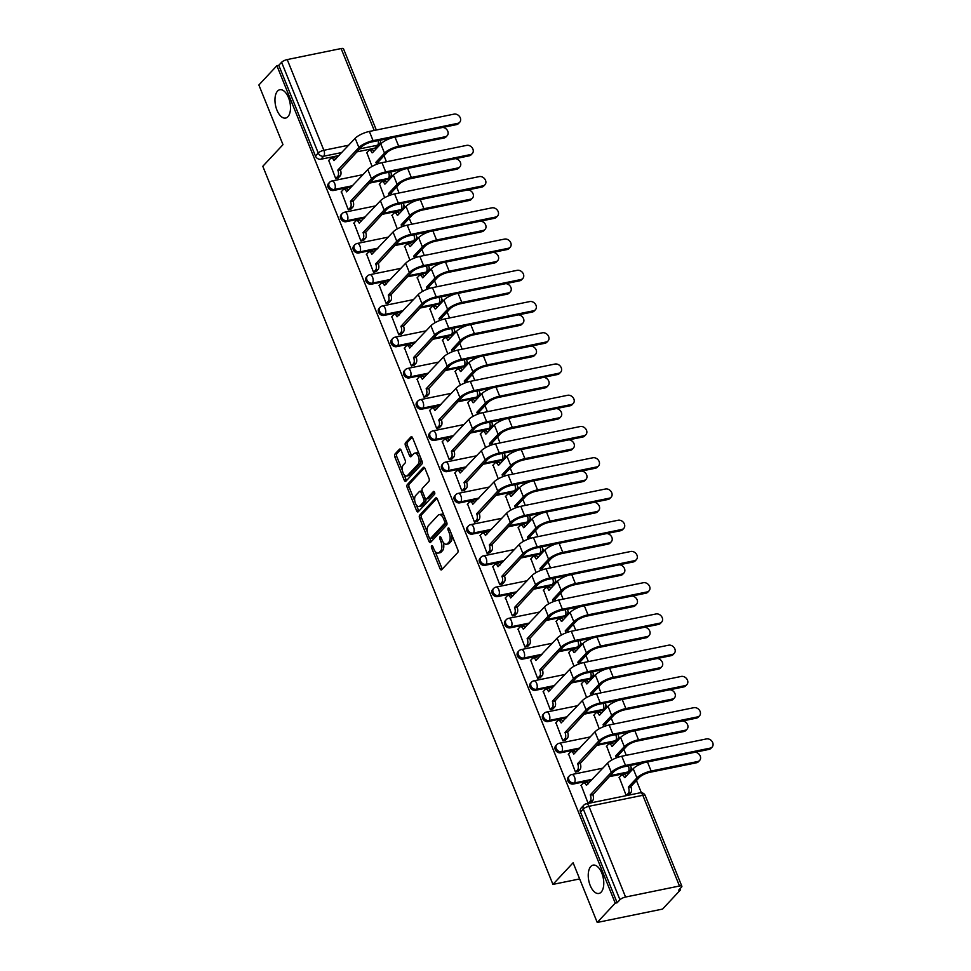 <?xml version="1.0" encoding="UTF-8"?>
<svg xmlns="http://www.w3.org/2000/svg" width="971" height="971" viewBox="0 0 971 971"><rect width="100%" height="100%" fill="white"/><g stroke="black" fill="none" stroke-linecap="round" stroke-linejoin="round"><path stroke-width="1.46" d="M431.646 545.775A1.554 0.789 -101.6 0 0 431.573 547.826L440.021 568.703A2.221 1.129 -101.6 0 0 441.356 569.928A2.221 1.129 -101.6 0 0 441.696 569.722L457.693 552.584A2.221 1.129 -101.6 0 0 457.79 549.671L449.355 528.782A1.554 0.789 -101.6 0 0 448.42 527.921A1.554 0.789 -101.6 0 0 448.177 528.066A1.554 0.789 -101.6 0 0 448.104 530.117L449.197 532.812A7.1 3.617 -101.6 0 1 448.893 542.158L447.558 543.578A7.1 3.617 -101.6 0 1 446.442 544.245A7.1 3.617 -101.6 0 1 442.181 540.337L441.089 537.631A1.554 0.789 -101.6 0 0 440.154 536.781A1.554 0.789 -101.6 0 0 439.912 536.927A1.554 0.789 -101.6 0 0 439.839 538.966L440.931 541.672A7.1 3.617 -101.6 0 1 440.628 551.006L439.305 552.438A7.1 3.617 -101.6 0 1 438.176 553.094A7.1 3.617 -101.6 0 1 433.916 549.198L432.823 546.491A1.554 0.789 -101.6 0 0 431.889 545.629A1.554 0.789 -101.6 0 0 431.646 545.775M287.901 116.726A14.456 7.355 -101.6 0 0 289.334 100.013A14.456 7.355 -101.6 0 0 279.83 89.745A14.456 7.355 -101.6 0 0 277.548 91.092A14.456 7.355 -101.6 0 0 276.128 107.805A14.456 7.355 -101.6 0 0 285.62 118.074A14.456 7.355 -101.6 0 0 287.901 116.726M601.183 892.106A14.456 7.355 -101.6 0 0 602.603 875.381A14.456 7.355 -101.6 0 0 593.099 865.125A14.456 7.355 -101.6 0 0 590.829 866.472A14.456 7.355 -101.6 0 0 589.397 883.185A14.456 7.355 -101.6 0 0 598.901 893.454A14.456 7.355 -101.6 0 0 601.183 892.106M369.441 183.131L387.405 179.453A4.515 3.653 43 0 0 389.092 178.53L390.087 177.462A4.515 3.653 -137 0 1 388.4 178.385L370.437 182.063M382.064 214.373L400.028 210.695A4.515 3.653 43 0 0 401.703 209.772L402.698 208.704A4.515 3.653 -137 0 1 401.023 209.627L383.06 213.304M394.687 245.602L412.639 241.937A4.515 3.653 43 0 0 414.326 241.014L415.321 239.946A4.515 3.653 -137 0 1 413.646 240.869L395.683 244.534M407.31 276.844L425.262 273.179A4.515 3.653 43 0 0 426.949 272.256L427.944 271.188A4.515 3.653 -137 0 1 426.257 272.111L408.305 275.776M419.933 308.086L437.885 304.409A4.515 3.653 43 0 0 439.572 303.486L440.567 302.418A4.515 3.653 -137 0 1 438.88 303.34L420.929 307.018M432.556 339.328L450.508 335.65A4.515 3.653 43 0 0 452.195 334.728L453.19 333.66A4.515 3.653 -137 0 1 451.503 334.582L433.552 338.26M445.179 370.57L463.131 366.892A4.515 3.653 43 0 0 464.818 365.97L465.813 364.902A4.515 3.653 -137 0 1 464.126 365.824L446.175 369.502M457.79 401.8L475.754 398.134A4.515 3.653 43 0 0 477.441 397.212L478.436 396.144A4.515 3.653 -137 0 1 476.749 397.066L458.785 400.732M470.413 433.042L488.377 429.376A4.515 3.653 43 0 0 490.064 428.454L491.059 427.386A4.515 3.653 -137 0 1 489.372 428.308L471.408 431.974M483.036 464.284L501 460.606A4.515 3.653 43 0 0 502.675 459.684L503.67 458.615A4.515 3.653 -137 0 1 501.995 459.538L484.031 463.216M495.659 495.526L513.623 491.848A4.515 3.653 43 0 0 515.298 490.925L516.293 489.857A4.515 3.653 -137 0 1 514.618 490.78L496.654 494.457M508.282 526.768L526.233 523.09A4.515 3.653 43 0 0 527.921 522.167L528.916 521.099A4.515 3.653 -137 0 1 527.229 522.022L509.277 525.699M520.905 557.997L538.856 554.332A4.515 3.653 43 0 0 540.544 553.409L541.539 552.341A4.515 3.653 -137 0 1 539.852 553.264L521.9 556.929M533.528 589.239L551.479 585.574A4.515 3.653 43 0 0 553.167 584.651L554.162 583.583A4.515 3.653 -137 0 1 552.475 584.506L534.523 588.171M546.151 620.481L564.102 616.803A4.515 3.653 43 0 0 565.79 615.881L566.785 614.813A4.515 3.653 -137 0 1 565.098 615.735L547.146 619.413M558.762 651.723L576.725 648.045A4.515 3.653 43 0 0 578.413 647.123L579.408 646.055A4.515 3.653 -137 0 1 577.721 646.977L559.769 650.655M571.385 682.953L589.348 679.287A4.515 3.653 43 0 0 591.036 678.365L592.031 677.297A4.515 3.653 -137 0 1 590.344 678.219L572.38 681.897M584.008 714.195L601.971 710.529A4.515 3.653 43 0 0 603.646 709.607L604.654 708.539A4.515 3.653 -137 0 1 602.967 709.461L585.003 713.127M596.631 745.437L614.594 741.759A4.515 3.653 43 0 0 616.269 740.837L617.265 739.781A4.515 3.653 -137 0 1 615.59 740.703L597.626 744.369M609.254 776.679L627.205 773.001A4.515 3.653 43 0 0 628.892 772.079L629.888 771.01A4.515 3.653 -137 0 1 628.201 771.933L610.249 775.611M401.132 450.253A2.221 1.129 -101.6 0 0 399.797 449.027A2.221 1.129 -101.6 0 0 399.445 449.233L394.966 454.04A2.221 1.129 -101.6 0 0 394.869 456.965L404.239 480.16A2.221 1.129 -101.6 0 0 405.575 481.373A2.221 1.129 -101.6 0 0 405.927 481.167L421.912 464.029A2.221 1.129 -101.6 0 0 422.009 461.116L412.639 437.921A2.221 1.129 -101.6 0 0 411.303 436.695A2.221 1.129 -101.6 0 0 410.951 436.901L405.538 442.715A2.221 1.129 -101.6 0 0 405.441 445.628L409.459 455.557A2.221 1.129 -101.6 0 0 410.782 456.783A2.221 1.129 -101.6 0 0 411.134 456.576L413.828 453.688A5.935 3.022 -101.6 0 1 414.763 453.141A5.935 3.022 -101.6 0 1 418.659 457.353A5.935 3.022 -101.6 0 1 418.076 464.211L407.541 475.487A5.935 3.022 -101.6 0 1 406.606 476.045A5.935 3.022 -101.6 0 1 402.71 471.833A5.935 3.022 -101.6 0 1 403.293 464.975L405.053 463.094A2.221 1.129 -101.6 0 0 405.15 460.181L401.132 450.253M625.567 897.034L679.482 886.001A4.515 1.323 158 0 1 681.86 886.256A4.515 1.323 158 0 1 681.484 887.166L678.68 890.176L680.574 889.788L662.562 909.087L597.226 922.45L573.121 862.77L552.936 884.399L262.801 166.296L282.986 144.667L258.869 84.999L276.893 65.688L615.238 903.151L617.143 902.763L619.947 899.753L583.304 809.037A4.515 3.653 -137 0 1 583.814 805.177L580.998 808.188A4.515 3.653 -137 0 0 580.5 812.047L583.304 809.037A4.515 1.323 158 0 1 588.924 806.318L625.567 897.034A4.515 1.323 158 0 0 619.947 899.753M597.226 922.45L615.238 903.151M419.666 515.176A2.221 1.129 -101.6 0 0 419.569 518.089L428.939 541.284A2.221 1.129 -101.6 0 0 430.274 542.51A2.221 1.129 -101.6 0 0 430.626 542.304L446.611 525.165A2.221 1.129 -101.6 0 0 446.709 522.24L437.338 499.045A2.221 1.129 -101.6 0 0 436.003 497.832A2.221 1.129 -101.6 0 0 435.651 498.038L419.666 515.176L421.572 514.788A2.221 1.129 -101.6 0 0 421.475 517.701L427.422 532.436M416.595 510.722L407.213 487.527A2.221 1.129 -101.6 0 1 407.31 484.614L423.307 467.476A2.221 1.129 -101.6 0 1 423.659 467.269A2.221 1.129 -101.6 0 1 424.995 468.483L429 478.412A2.221 1.129 -101.6 0 1 428.903 481.325L422.421 488.279A2.221 1.129 -101.6 0 0 422.324 491.192L424.982 497.783A2.221 1.129 -101.6 0 0 426.318 498.997A2.221 1.129 -101.6 0 0 426.67 498.791L433.418 491.557A1.554 0.789 -101.6 0 1 433.661 491.411A1.554 0.789 -101.6 0 1 434.68 492.515A1.554 0.789 -101.6 0 1 434.535 494.312L418.27 511.729A2.221 1.129 -101.6 0 1 417.918 511.935A2.221 1.129 -101.6 0 1 416.595 510.722L418.489 510.333L416.328 504.981M374.782 148.211L377.585 145.213A4.515 3.653 -137 0 0 379.273 144.291L376.469 147.289A4.515 3.653 -137 0 1 374.782 148.211L356.818 151.889M339.122 155.506L320.867 159.244L323.683 156.234A4.515 3.653 -137 0 1 318.245 153.005L281.602 62.29A4.515 1.323 -22 0 1 287.222 59.571L341.124 48.55A4.515 1.323 -22 0 1 343.503 48.793L376.323 130.017M680.574 889.788L680.113 888.635M641.37 792.724L636.454 780.563M632.121 769.857L631.041 767.175M626.259 755.317L623.831 749.321M619.498 738.615L618.418 735.933M613.636 724.087L611.208 718.091M606.887 707.374L605.795 704.691M601.013 692.845L598.585 686.849M594.264 676.132L593.172 673.461M588.39 661.603L585.962 655.607M581.641 644.902L580.561 642.219M575.767 630.361L573.339 624.365M569.018 613.66L567.938 610.977M563.144 599.119L560.728 593.123M556.395 582.418L555.315 579.736M550.521 567.889L548.105 561.893M543.772 551.176L542.692 548.494M537.898 536.647L535.482 530.652M531.149 519.934L530.069 517.264M525.275 505.406L522.859 499.41M518.526 488.704L517.446 486.022M512.664 474.164L510.236 468.168M505.915 457.462L504.823 454.78M500.041 442.922L497.613 436.926M493.292 426.22L492.2 423.538M487.418 411.692L484.99 405.696M480.669 394.979L479.589 392.296M474.795 380.45L472.367 374.454M468.046 363.737L466.966 361.066M462.172 349.208L459.756 343.212M455.423 332.507L454.343 329.824M449.549 317.966L447.133 311.97M442.8 301.265L441.72 298.583M436.926 286.724L434.51 280.728M430.177 270.023L429.097 267.341M424.303 255.494L421.887 249.498M417.554 238.781L416.474 236.099M411.692 224.252L409.264 218.257M404.931 207.539L403.851 204.869M399.069 193.011L396.641 187.015M392.32 176.309L391.228 173.627M386.446 161.769L384.018 155.773M379.697 145.067L379.345 144.206M276.893 65.688L278.786 65.3L281.602 62.29M619.28 777.443L626.21 795.54L628.977 794.739M581.18 785.236L588.11 803.333L590.878 802.532M568.569 753.994L575.487 772.091L578.255 771.29M606.669 746.201L611.851 760.002M555.946 722.752L562.864 740.849L565.644 740.048M594.046 714.959L599.228 728.76M543.323 691.522L550.241 709.619L553.021 708.818M581.423 683.73L586.605 697.518M530.7 660.28L537.631 678.377L540.398 677.576M568.8 652.488L573.982 666.276M518.077 629.038L525.008 647.135L527.775 646.334M556.177 621.246L561.359 635.046M505.454 597.796L512.385 615.893L515.152 615.092M543.554 590.004L548.736 603.804M492.831 566.566L499.762 584.651L502.529 583.85M530.931 558.774L536.126 572.562M480.208 535.324L487.139 553.421L489.906 552.62M518.308 527.532L523.503 541.32M467.597 504.083L474.516 522.18L477.283 521.378M505.685 496.29L510.88 510.078M454.974 472.841L461.893 490.938L464.672 490.137M493.074 465.048L498.257 478.849M442.351 441.599L449.27 459.696L452.049 458.895M480.451 433.806L485.634 447.607M429.728 410.369L436.659 428.454L439.426 427.665M467.828 402.577L473.011 416.365M417.105 379.127L424.036 397.224L426.803 396.423M455.205 371.335L460.388 385.123M404.482 347.885L411.413 365.982L414.18 365.181M442.582 340.093L447.765 353.881M391.859 316.643L398.79 334.74L401.557 333.939M429.959 308.851L435.154 322.651M379.236 285.401L386.167 303.498L388.934 302.697M417.336 277.609L422.531 291.409M366.625 254.171L373.544 272.256L376.311 271.467M404.713 246.379L409.908 260.167M354.002 222.929L360.921 241.026L363.7 240.225M392.102 215.137L397.285 228.925M341.379 191.688L348.298 209.785L351.077 208.983M379.479 183.895L384.662 197.683M328.756 160.446L335.687 178.543L338.454 177.742M351.745 186.748L333.49 190.486L334.485 189.418A4.515 3.653 -137 0 1 329.606 187.197A4.515 3.653 -137 0 1 329.57 182.33L328.574 183.398A4.515 3.653 43 0 0 328.611 188.265A4.515 3.653 43 0 0 333.49 190.486M364.368 217.99L346.113 221.716L347.108 220.66A4.515 3.653 -137 0 1 342.229 218.439A4.515 3.653 -137 0 1 342.193 213.571L341.197 214.627A4.515 3.653 43 0 0 341.234 219.507A4.515 3.653 43 0 0 346.113 221.716M376.991 249.231L358.736 252.958L359.731 251.89A4.515 3.653 -137 0 1 354.852 249.681A4.515 3.653 -137 0 1 354.816 244.801L353.82 245.869A4.515 3.653 43 0 0 353.857 250.736A4.515 3.653 43 0 0 358.736 252.958M389.614 280.461L371.359 284.2L372.354 283.131A4.515 3.653 -137 0 1 367.475 280.91A4.515 3.653 -137 0 1 367.426 276.043L366.431 277.111A4.515 3.653 43 0 0 366.48 281.978A4.515 3.653 43 0 0 371.359 284.2M402.225 311.703L383.982 315.441L384.977 314.373A4.515 3.653 -137 0 1 380.098 312.152A4.515 3.653 -137 0 1 380.049 307.285L379.054 308.353A4.515 3.653 43 0 0 379.103 313.22A4.515 3.653 43 0 0 383.982 315.441M414.848 342.945L396.605 346.683L397.6 345.615A4.515 3.653 -137 0 1 392.709 343.394A4.515 3.653 -137 0 1 392.672 338.527L391.677 339.595A4.515 3.653 43 0 0 391.714 344.462A4.515 3.653 43 0 0 396.605 346.683M427.471 374.187L409.216 377.913L410.223 376.845A4.515 3.653 -137 0 1 405.332 374.636A4.515 3.653 -137 0 1 405.295 369.769L404.3 370.825A4.515 3.653 43 0 0 404.337 375.704A4.515 3.653 43 0 0 409.216 377.913M440.094 405.429L421.839 409.155L422.834 408.087A4.515 3.653 -137 0 1 417.955 405.878A4.515 3.653 -137 0 1 417.918 400.999L416.923 402.067A4.515 3.653 43 0 0 416.96 406.934A4.515 3.653 43 0 0 421.839 409.155M452.717 436.659L434.462 440.397L435.457 439.329A4.515 3.653 -137 0 1 430.578 437.108A4.515 3.653 -137 0 1 430.541 432.241L429.546 433.309A4.515 3.653 43 0 0 429.583 438.176A4.515 3.653 43 0 0 434.462 440.397M465.34 467.901L447.085 471.639L448.08 470.571A4.515 3.653 -137 0 1 443.201 468.35A4.515 3.653 -137 0 1 443.164 463.483L442.169 464.551A4.515 3.653 43 0 0 442.206 469.418A4.515 3.653 43 0 0 447.085 471.639M477.963 499.143L459.708 502.881L460.703 501.813A4.515 3.653 -137 0 1 455.824 499.592A4.515 3.653 -137 0 1 455.787 494.725L454.792 495.793A4.515 3.653 43 0 0 454.829 500.66A4.515 3.653 43 0 0 459.708 502.881M490.586 530.384L472.331 534.111L473.326 533.043A4.515 3.653 -137 0 1 468.447 530.834A4.515 3.653 -137 0 1 468.398 525.966L467.403 527.022A4.515 3.653 43 0 0 467.452 531.902A4.515 3.653 43 0 0 472.331 534.111M503.196 561.626L484.954 565.353L485.949 564.285A4.515 3.653 -137 0 1 481.07 562.063A4.515 3.653 -137 0 1 481.021 557.196L480.026 558.264A4.515 3.653 43 0 0 480.075 563.131A4.515 3.653 43 0 0 484.954 565.353M515.819 592.856L497.577 596.595L498.572 595.526A4.515 3.653 -137 0 1 493.693 593.305A4.515 3.653 -137 0 1 493.644 588.438L492.649 589.506A4.515 3.653 43 0 0 492.685 594.373A4.515 3.653 43 0 0 497.577 596.595M528.442 624.098L510.2 627.836L511.195 626.768A4.515 3.653 -137 0 1 506.304 624.547A4.515 3.653 -137 0 1 506.267 619.68L505.272 620.748A4.515 3.653 43 0 0 505.308 625.615A4.515 3.653 43 0 0 510.2 627.836M541.065 655.34L522.811 659.078L523.806 658.01A4.515 3.653 -137 0 1 518.927 655.789A4.515 3.653 -137 0 1 518.89 650.922L517.895 651.99A4.515 3.653 43 0 0 517.931 656.857A4.515 3.653 43 0 0 522.811 659.078M553.688 686.582L535.434 690.308L536.429 689.24A4.515 3.653 -137 0 1 531.55 687.031A4.515 3.653 -137 0 1 531.513 682.152L530.518 683.22A4.515 3.653 43 0 0 530.554 688.099A4.515 3.653 43 0 0 535.434 690.308M566.311 717.824L548.057 721.55L549.052 720.482A4.515 3.653 -137 0 1 544.173 718.261A4.515 3.653 -137 0 1 544.136 713.394L543.141 714.462A4.515 3.653 43 0 0 543.177 719.329A4.515 3.653 43 0 0 548.057 721.55M578.934 749.054L560.68 752.792L561.675 751.724A4.515 3.653 -137 0 1 556.796 749.503A4.515 3.653 -137 0 1 556.759 744.636L555.764 745.704A4.515 3.653 43 0 0 555.8 750.571A4.515 3.653 43 0 0 560.68 752.792M591.557 780.296L573.303 784.034L574.298 782.966A4.515 3.653 -137 0 1 569.419 780.745A4.515 3.653 -137 0 1 569.37 775.878L568.375 776.946A4.515 3.653 43 0 0 568.423 781.813A4.515 3.653 43 0 0 573.303 784.034M552.936 884.399L579.651 878.937M366.856 152.653L372.039 166.454M278.786 65.3L315.441 156.015A4.515 3.653 43 0 0 320.867 159.244M617.143 902.763L580.5 812.047M438.176 553.094L440.081 552.705A7.1 3.617 -101.6 0 0 441.21 552.05L439.305 552.438M443.189 542.267A7.1 3.617 -101.6 0 1 442.533 550.618L441.21 552.05M446.442 544.245L448.347 543.857A7.1 3.617 -101.6 0 0 449.464 543.19L447.558 543.578M451.831 534.924A7.1 3.617 -101.6 0 1 450.799 541.757L449.464 543.19M435.032 551.273L441.926 568.314A2.221 1.129 -101.6 0 0 442.327 569.042M436.926 498.317L421.572 514.788M429.91 538.577L430.845 540.896A2.221 1.129 -101.6 0 0 431.258 541.624M429.303 537.788A1.554 0.789 -101.6 0 0 430.238 538.65A1.554 0.789 -101.6 0 0 430.493 538.504L444.524 523.454A1.554 0.789 -101.6 0 0 444.597 521.415L443.444 518.563A7.1 3.617 -101.6 0 0 439.171 514.666A7.1 3.617 -101.6 0 0 438.055 515.322L428.454 525.602A7.1 3.617 -101.6 0 0 428.162 534.936L429.303 537.788M431.864 538.213A1.554 0.789 -101.6 0 0 432.144 538.262A1.554 0.789 -101.6 0 0 432.386 538.116L430.493 538.504M446.709 522.24A1.554 0.789 -101.6 0 1 446.429 523.066L432.386 538.116M444.22 516.099A7.1 3.617 -101.6 0 0 441.077 514.266L439.171 514.666M414.848 501.291L409.119 487.139L407.213 487.527M424.582 467.755L409.216 484.213A2.221 1.129 -101.6 0 0 409.119 487.139M427.823 498.56A2.221 1.129 -101.6 0 0 428.223 498.609A2.221 1.129 -101.6 0 0 428.575 498.402L434.498 492.054M415.685 495.489A5.935 3.022 -101.6 0 0 415.103 502.347A5.935 3.022 -101.6 0 0 418.999 506.559A5.935 3.022 -101.6 0 0 419.933 506.012L423.647 502.031A2.221 1.129 -101.6 0 0 423.744 499.118L421.086 492.528A2.221 1.129 -101.6 0 0 419.751 491.314A2.221 1.129 -101.6 0 0 419.399 491.52L415.685 495.489M418.999 506.559L420.904 506.17A5.935 3.022 -101.6 0 0 421.839 505.612L419.933 506.012M425.674 498.803A2.221 1.129 -101.6 0 1 425.553 501.643L421.839 505.612M422.3 491.12A2.221 1.129 -101.6 0 0 421.657 490.925L419.751 491.314M418.489 510.333A2.221 1.129 -101.6 0 0 418.902 511.062M406.606 476.045L408.512 475.656A5.935 3.022 -101.6 0 0 409.446 475.098L407.541 475.487M420.88 458.312A5.935 3.022 -101.6 0 1 419.982 463.822L409.446 475.098M419.193 454.137A5.935 3.022 -101.6 0 0 416.668 452.753L414.763 453.141M412.226 437.193L407.444 442.327A2.221 1.129 -101.6 0 0 407.347 445.24L411.364 455.168A2.221 1.129 -101.6 0 0 411.765 455.897M404.082 474.661L406.145 479.771A2.221 1.129 -101.6 0 0 406.558 480.499M400.72 449.524L396.872 453.651A2.221 1.129 -101.6 0 0 396.775 456.576L402.395 470.486M699.63 760.451L698.452 761.713A5.195 4.2 -137 0 1 696.523 762.769L649.951 772.297A8.472 2.476 158 0 0 639.404 777.395L630.81 786.607L628.334 787.117L636.927 777.905A11.409 3.338 -22 0 1 651.128 771.035L697.7 761.507A5.195 4.2 43 0 0 699.63 760.451A5.195 4.2 43 0 0 699.933 755.402A5.195 4.2 43 0 0 695.151 752.222M630.81 786.607L630.932 786.911A4.515 2.294 78.4 0 1 630.737 792.858L628.261 793.368A4.515 2.294 -101.6 0 0 628.455 787.42L628.334 787.117M626.234 795.54L628.261 793.368M624.984 777.504L633.213 768.692A11.409 3.338 -22 0 1 644.489 762.587M624.487 777.601A4.515 2.294 -101.6 0 0 621.768 775.125A4.515 2.294 -101.6 0 0 621.064 775.538L619.013 777.735M621.768 775.125L624.244 774.615A4.515 2.294 78.4 0 1 626.404 775.987M628.71 795.031L630.737 792.858M710.189 748.131A5.195 4.2 43 0 0 712.131 747.063A5.195 4.2 43 0 0 712.083 741.468A5.195 4.2 43 0 0 706.463 738.919L621.792 756.239L625.518 765.439L710.189 748.131L709.012 749.394L624.341 766.702A8.472 2.476 158 0 0 613.806 771.799L592.832 794.703A4.515 2.294 78.4 0 1 592.638 800.65L590.611 802.823M712.131 747.063L710.954 748.325A5.195 4.2 -137 0 1 709.012 749.394M592.711 794.399L590.234 794.909L611.329 772.309A11.409 3.338 -22 0 1 625.518 765.439M588.135 803.333L590.162 801.16A4.515 2.294 -101.6 0 0 590.356 795.213L590.234 794.909M621.792 756.239A11.409 3.338 -22 0 0 607.603 763.097L586.387 785.393A4.515 2.294 -101.6 0 0 583.68 782.917L586.156 782.408A4.515 2.294 78.4 0 1 588.305 783.779M583.68 782.917A4.515 2.294 -101.6 0 0 582.964 783.33L580.913 785.527M687.019 729.209L685.842 730.471A5.195 4.2 -137 0 1 683.9 731.539L637.328 741.055A8.472 2.476 158 0 0 626.781 746.153L618.187 755.377L615.711 755.875L624.304 746.663A11.409 3.338 -22 0 1 638.505 739.793L685.077 730.277A5.195 4.2 43 0 0 687.019 729.209A5.195 4.2 43 0 0 687.31 724.172A5.195 4.2 43 0 0 682.528 720.98M618.187 755.377L618.309 755.669A4.515 2.294 78.4 0 1 618.721 757.04M616.318 757.89A4.515 2.294 -101.6 0 0 615.832 756.178L615.711 755.875M612.361 746.262L620.59 737.45A11.409 3.338 -22 0 1 631.866 731.345M611.864 746.371A4.515 2.294 -101.6 0 0 609.157 743.883A4.515 2.294 -101.6 0 0 608.441 744.296L606.39 746.493M609.157 743.883L611.633 743.373A4.515 2.294 78.4 0 1 613.781 744.757M674.396 697.967L673.219 699.229A5.195 4.2 -137 0 1 671.277 700.297L624.705 709.825A8.472 2.476 158 0 0 614.17 714.923L605.564 724.135L603.088 724.645L611.694 715.421A11.409 3.338 -22 0 1 625.882 708.563L672.454 699.035A5.195 4.2 43 0 0 674.396 697.967A5.195 4.2 43 0 0 674.687 692.93A5.195 4.2 43 0 0 669.905 689.75M605.564 724.135L605.686 724.439A4.515 2.294 78.4 0 1 606.11 725.798M603.695 726.66A4.515 2.294 -101.6 0 0 603.209 724.936L603.088 724.645M599.738 715.02L607.967 706.208A11.409 3.338 -22 0 1 619.243 700.103M599.241 715.129A4.515 2.294 -101.6 0 0 596.534 712.641A4.515 2.294 -101.6 0 0 595.818 713.066L593.767 715.251M596.534 712.641L599.01 712.131A4.515 2.294 78.4 0 1 601.158 713.515M697.566 716.889A5.195 4.2 43 0 0 699.508 715.821A5.195 4.2 43 0 0 699.46 710.226A5.195 4.2 43 0 0 693.852 707.677L609.169 724.997L612.895 734.21L697.566 716.889L696.389 718.152L611.718 735.472A8.472 2.476 158 0 0 601.183 740.57L580.209 763.461A4.515 2.294 78.4 0 1 580.015 769.408L577.988 771.581M699.508 715.821L698.331 717.083A5.195 4.2 -137 0 1 696.389 718.152M580.088 763.17L577.611 763.667L598.706 741.067A11.409 3.338 -22 0 1 612.895 734.21M575.512 772.091L577.539 769.918A4.515 2.294 -101.6 0 0 577.733 763.971L577.611 763.667M609.169 724.997A11.409 3.338 -22 0 0 594.98 731.855L573.764 754.164A4.515 2.294 -101.6 0 0 571.057 751.675L573.533 751.166A4.515 2.294 78.4 0 1 575.682 752.549M571.057 751.675A4.515 2.294 -101.6 0 0 570.341 752.088L568.29 754.285M684.943 685.647A5.195 4.2 43 0 0 686.885 684.591A5.195 4.2 43 0 0 686.837 678.984A5.195 4.2 43 0 0 681.229 676.435L596.546 693.755L600.272 702.968L684.943 685.647L683.766 686.91L599.095 704.23A8.472 2.476 158 0 0 588.56 709.328L567.586 732.231A4.515 2.294 78.4 0 1 567.392 738.166L565.365 740.339M686.885 684.591L685.708 685.854A5.195 4.2 -137 0 1 683.766 686.91M567.465 731.928L564.988 732.437L586.083 709.837A11.409 3.338 -22 0 1 600.272 702.968M562.889 740.849L564.916 738.676A4.515 2.294 -101.6 0 0 565.11 732.729L564.988 732.437M596.546 693.755A11.409 3.338 -22 0 0 582.357 700.625L561.153 722.922A4.515 2.294 -101.6 0 0 558.434 720.433L560.91 719.924A4.515 2.294 78.4 0 1 563.059 721.307M558.434 720.433A4.515 2.294 -101.6 0 0 557.718 720.858L555.679 723.043M661.773 666.737L660.596 667.999A5.195 4.2 -137 0 1 658.654 669.055L612.082 678.583A8.472 2.476 158 0 0 601.547 683.681L592.941 692.893L590.465 693.403L599.071 684.191A11.409 3.338 -22 0 1 613.259 677.321L659.831 667.793A5.195 4.2 43 0 0 661.773 666.737A5.195 4.2 43 0 0 662.064 661.688A5.195 4.2 43 0 0 657.282 658.508M592.941 692.893L593.063 693.197A4.515 2.294 78.4 0 1 593.487 694.556M591.072 695.418A4.515 2.294 -101.6 0 0 590.586 693.695L590.465 693.403M587.115 683.79L595.344 674.979A11.409 3.338 -22 0 1 606.62 668.861M586.63 683.887A4.515 2.294 -101.6 0 0 583.911 681.399A4.515 2.294 -101.6 0 0 583.195 681.824L581.156 684.009M583.911 681.399L586.387 680.889A4.515 2.294 78.4 0 1 588.535 682.273M649.15 635.495L647.973 636.758A5.195 4.2 -137 0 1 646.031 637.813L599.459 647.341A8.472 2.476 158 0 0 588.924 652.439L580.318 661.652L577.842 662.161L586.448 652.949A11.409 3.338 -22 0 1 600.636 646.079L647.208 636.551A5.195 4.2 43 0 0 649.15 635.495A5.195 4.2 43 0 0 649.441 630.446A5.195 4.2 43 0 0 644.659 627.266M580.318 661.652L580.44 661.955A4.515 2.294 78.4 0 1 580.864 663.327M578.449 664.176A4.515 2.294 -101.6 0 0 577.963 662.465L577.842 662.161M574.504 652.548L582.721 643.737A11.409 3.338 -22 0 1 593.997 637.631M574.007 652.646A4.515 2.294 -101.6 0 0 571.288 650.157A4.515 2.294 -101.6 0 0 570.572 650.582L568.533 652.779M571.288 650.157L573.764 649.66A4.515 2.294 78.4 0 1 575.912 651.031M636.527 604.253L635.35 605.516A5.195 4.2 -137 0 1 633.408 606.572L586.836 616.1A8.472 2.476 158 0 0 576.301 621.197L567.695 630.41L565.219 630.919L573.825 621.707A11.409 3.338 -22 0 1 588.013 614.837L634.585 605.309A5.195 4.2 43 0 0 636.527 604.253A5.195 4.2 43 0 0 636.83 599.204A5.195 4.2 43 0 0 632.036 596.024M567.695 630.41L567.817 630.713A4.515 2.294 78.4 0 1 568.241 632.085M565.838 632.934A4.515 2.294 -101.6 0 0 565.34 631.223L565.219 630.919M561.881 621.306L570.098 612.495A11.409 3.338 -22 0 1 581.374 606.39M561.384 621.404A4.515 2.294 -101.6 0 0 558.665 618.928A4.515 2.294 -101.6 0 0 557.949 619.34L555.91 621.537M558.665 618.928L561.141 618.418A4.515 2.294 78.4 0 1 563.289 619.789M672.32 654.405A5.195 4.2 43 0 0 674.262 653.349A5.195 4.2 43 0 0 674.214 647.742A5.195 4.2 43 0 0 668.606 645.193L583.935 662.513L587.649 671.726L672.32 654.405L671.143 655.668L586.472 672.988A8.472 2.476 158 0 0 575.937 678.086L554.963 700.989A4.515 2.294 78.4 0 1 554.769 706.937L552.754 709.097M674.262 653.349L673.085 654.612A5.195 4.2 -137 0 1 671.143 655.668M554.842 700.686L552.365 701.196L573.46 678.595A11.409 3.338 -22 0 1 587.649 671.726M550.278 709.607L552.293 707.434A4.515 2.294 -101.6 0 0 552.487 701.487L552.365 701.196M583.935 662.513A11.409 3.338 -22 0 0 569.734 669.383L548.53 691.68A4.515 2.294 -101.6 0 0 545.811 689.192L548.287 688.682A4.515 2.294 78.4 0 1 550.436 690.065M545.811 689.192A4.515 2.294 -101.6 0 0 545.095 689.616L543.056 691.801M659.71 623.164A5.195 4.2 43 0 0 661.639 622.108A5.195 4.2 43 0 0 661.591 616.512A5.195 4.2 43 0 0 655.983 613.963L571.312 631.271L575.026 640.484L659.71 623.164L658.532 624.426L573.849 641.746A8.472 2.476 158 0 0 563.314 646.844L542.34 669.747A4.515 2.294 78.4 0 1 542.158 675.695L540.131 677.867M661.639 622.108L660.462 623.37A5.195 4.2 -137 0 1 658.532 624.426M542.219 669.444L539.742 669.954L560.837 647.354A11.409 3.338 -22 0 1 575.026 640.484M537.655 678.365L539.682 676.192A4.515 2.294 -101.6 0 0 539.864 670.257L539.742 669.954M571.312 631.271A11.409 3.338 -22 0 0 557.123 638.141L535.907 660.438A4.515 2.294 -101.6 0 0 533.188 657.95L535.664 657.452A4.515 2.294 78.4 0 1 537.813 658.823M533.188 657.95A4.515 2.294 -101.6 0 0 532.472 658.374L530.433 660.571M647.087 591.934A5.195 4.2 43 0 0 649.016 590.866A5.195 4.2 43 0 0 648.968 585.27A5.195 4.2 43 0 0 643.36 582.721L558.689 600.042L562.403 609.242L647.087 591.934L645.909 593.196L561.226 610.504A8.472 2.476 158 0 0 550.691 615.602L529.729 638.505A4.515 2.294 78.4 0 1 529.535 644.453L527.508 646.625M649.016 590.866L647.839 592.128A5.195 4.2 -137 0 1 645.909 593.196M529.608 638.202L527.132 638.712L548.214 616.112A11.409 3.338 -22 0 1 562.403 609.242M525.032 647.135L527.059 644.962A4.515 2.294 -101.6 0 0 527.253 639.015L527.132 638.712M558.689 600.042A11.409 3.338 -22 0 0 544.5 606.899L523.284 629.196A4.515 2.294 -101.6 0 0 520.565 626.72L523.041 626.21A4.515 2.294 78.4 0 1 525.19 627.582M520.565 626.72A4.515 2.294 -101.6 0 0 519.849 627.132L517.81 629.329M623.904 573.011L622.727 574.274A5.195 4.2 -137 0 1 620.797 575.342L574.213 584.858A8.472 2.476 158 0 0 563.678 589.955L555.084 599.18L552.608 599.677L561.202 590.465A11.409 3.338 -22 0 1 575.39 583.607L621.974 574.079A5.195 4.2 43 0 0 623.904 573.011A5.195 4.2 43 0 0 624.207 567.974A5.195 4.2 43 0 0 619.413 564.782M555.084 599.18L555.206 599.471A4.515 2.294 78.4 0 1 555.618 600.843M553.215 601.692A4.515 2.294 -101.6 0 0 552.73 599.981L552.608 599.677M549.258 590.065L557.475 581.253A11.409 3.338 -22 0 1 568.751 575.148M548.761 590.174A4.515 2.294 -101.6 0 0 546.042 587.686A4.515 2.294 -101.6 0 0 545.326 588.11L543.287 590.295M546.042 587.686L548.518 587.176A4.515 2.294 78.4 0 1 550.666 588.56M634.464 560.692A5.195 4.2 43 0 0 636.393 559.624A5.195 4.2 43 0 0 636.357 554.028A5.195 4.2 43 0 0 630.737 551.479L546.066 568.8L549.792 578.012L634.464 560.692L633.286 561.954L548.615 579.274A8.472 2.476 158 0 0 538.068 584.372L517.106 607.263A4.515 2.294 78.4 0 1 516.912 613.211L514.885 615.383M636.393 559.624L635.216 560.886A5.195 4.2 -137 0 1 633.286 561.954M516.985 606.972L514.509 607.47L535.591 584.87A11.409 3.338 -22 0 1 549.792 578.012M512.409 615.893L514.436 613.721A4.515 2.294 -101.6 0 0 514.63 607.773L514.509 607.47M546.066 568.8A11.409 3.338 -22 0 0 531.877 575.657L510.661 597.966A4.515 2.294 -101.6 0 0 507.942 595.478L510.418 594.968A4.515 2.294 78.4 0 1 512.567 596.352M507.942 595.478A4.515 2.294 -101.6 0 0 507.238 595.903L505.187 598.087M611.281 541.769L610.104 543.032A5.195 4.2 -137 0 1 608.174 544.1L561.59 553.628A8.472 2.476 158 0 0 551.055 558.726L542.461 567.938L539.985 568.448L548.579 559.223A11.409 3.338 -22 0 1 562.767 552.365L609.351 542.838A5.195 4.2 43 0 0 611.281 541.769A5.195 4.2 43 0 0 611.584 536.732A5.195 4.2 43 0 0 606.79 533.552M542.461 567.938L542.583 568.241A4.515 2.294 78.4 0 1 542.995 569.601M540.592 570.463A4.515 2.294 -101.6 0 0 540.107 568.739L539.985 568.448M536.635 558.835L544.865 550.011A11.409 3.338 -22 0 1 556.128 543.906M536.138 558.932A4.515 2.294 -101.6 0 0 533.419 556.444A4.515 2.294 -101.6 0 0 532.715 556.869L530.664 559.053M533.419 556.444L535.895 555.934A4.515 2.294 78.4 0 1 538.043 557.318M621.841 529.45A5.195 4.2 43 0 0 623.77 528.394A5.195 4.2 43 0 0 623.734 522.786A5.195 4.2 43 0 0 618.114 520.238L533.443 537.558L537.169 546.77L621.841 529.45L620.663 530.712L535.992 548.032A8.472 2.476 158 0 0 525.457 553.13L504.483 576.034A4.515 2.294 78.4 0 1 504.289 581.969L502.262 584.141M623.77 528.394L622.605 529.656A5.195 4.2 -137 0 1 620.663 530.712M504.362 575.73L501.886 576.24L522.968 553.64A11.409 3.338 -22 0 1 537.169 546.77M499.786 584.651L501.813 582.479A4.515 2.294 -101.6 0 0 502.007 576.531L501.886 576.24M533.443 537.558A11.409 3.338 -22 0 0 519.254 544.428L498.038 566.724A4.515 2.294 -101.6 0 0 495.319 564.236L497.795 563.726A4.515 2.294 78.4 0 1 499.944 565.11M495.319 564.236A4.515 2.294 -101.6 0 0 494.615 564.661L492.564 566.846M598.658 510.54L597.481 511.802A5.195 4.2 -137 0 1 595.551 512.858L548.979 522.386A8.472 2.476 158 0 0 538.432 527.484L529.838 536.696L527.362 537.206L535.956 527.993A11.409 3.338 -22 0 1 550.144 521.124L596.728 511.596A5.195 4.2 43 0 0 598.658 510.54A5.195 4.2 43 0 0 598.961 505.49A5.195 4.2 43 0 0 594.179 502.31M529.838 536.696L529.96 536.999A4.515 2.294 78.4 0 1 530.372 538.359M527.969 539.221A4.515 2.294 -101.6 0 0 527.484 537.509L527.362 537.206M524.012 527.593L532.242 518.781A11.409 3.338 -22 0 1 543.517 512.676M523.515 527.69A4.515 2.294 -101.6 0 0 520.796 525.202A4.515 2.294 -101.6 0 0 520.092 525.627L518.041 527.811M520.796 525.202L523.272 524.704A4.515 2.294 78.4 0 1 525.42 526.076M609.218 498.208A5.195 4.2 43 0 0 611.16 497.152A5.195 4.2 43 0 0 611.111 491.557A5.195 4.2 43 0 0 605.491 488.996L520.82 506.316L524.546 515.528L609.218 498.208L608.04 499.47L523.369 516.79A8.472 2.476 158 0 0 512.834 521.888L491.86 544.792A4.515 2.294 78.4 0 1 491.666 550.739L489.639 552.9M611.16 497.152L609.982 498.414A5.195 4.2 -137 0 1 608.04 499.47M491.739 544.488L489.263 544.998L510.358 522.398A11.409 3.338 -22 0 1 524.546 515.528M487.163 553.409L489.19 551.237A4.515 2.294 -101.6 0 0 489.384 545.301L489.263 544.998M520.82 506.316A11.409 3.338 -22 0 0 506.631 513.186L485.415 535.482A4.515 2.294 -101.6 0 0 482.708 532.994L485.184 532.484A4.515 2.294 78.4 0 1 487.333 533.868M482.708 532.994A4.515 2.294 -101.6 0 0 481.992 533.419L479.941 535.604M586.047 479.298L584.87 480.56A5.195 4.2 -137 0 1 582.928 481.616L536.356 491.144A8.472 2.476 158 0 0 525.809 496.242L517.215 505.454L514.739 505.964L523.333 496.751A11.409 3.338 -22 0 1 537.533 489.882L584.105 480.354A5.195 4.2 43 0 0 586.047 479.298A5.195 4.2 43 0 0 586.338 474.249A5.195 4.2 43 0 0 581.556 471.069M517.215 505.454L517.337 505.757A4.515 2.294 78.4 0 1 517.749 507.129M515.346 507.979A4.515 2.294 -101.6 0 0 514.861 506.267L514.739 505.964M511.389 496.351L519.619 487.539A11.409 3.338 -22 0 1 530.894 481.434M510.892 496.448A4.515 2.294 -101.6 0 0 508.185 493.96A4.515 2.294 -101.6 0 0 507.469 494.385L505.418 496.582M508.185 493.96L510.661 493.462A4.515 2.294 78.4 0 1 512.809 494.834M596.595 466.966A5.195 4.2 43 0 0 598.537 465.91A5.195 4.2 43 0 0 598.488 460.315A5.195 4.2 43 0 0 592.868 457.766L508.197 475.074L511.923 484.286L596.595 466.966L595.417 468.228L510.746 485.549A8.472 2.476 158 0 0 500.211 490.646L479.237 513.55A4.515 2.294 78.4 0 1 479.043 519.497L477.016 521.67M598.537 465.91L597.359 467.172A5.195 4.2 -137 0 1 595.417 468.228M479.116 513.246L476.64 513.756L497.735 491.156A11.409 3.338 -22 0 1 511.923 484.286M474.54 522.167L476.567 520.007A4.515 2.294 -101.6 0 0 476.761 514.06L476.64 513.756M508.197 475.074A11.409 3.338 -22 0 0 494.008 481.944L472.792 504.24A4.515 2.294 -101.6 0 0 470.085 501.752L472.561 501.254A4.515 2.294 78.4 0 1 474.71 502.626M470.085 501.752A4.515 2.294 -101.6 0 0 469.369 502.177L467.318 504.374M573.424 448.056L572.247 449.318A5.195 4.2 -137 0 1 570.305 450.374L523.733 459.902A8.472 2.476 158 0 0 513.198 465L504.592 474.212L502.116 474.722L510.722 465.51A11.409 3.338 -22 0 1 524.91 458.64L571.482 449.124A5.195 4.2 43 0 0 573.424 448.056A5.195 4.2 43 0 0 573.715 443.019A5.195 4.2 43 0 0 568.933 439.827M504.592 474.212L504.714 474.516A4.515 2.294 78.4 0 1 505.138 475.887M502.723 476.737A4.515 2.294 -101.6 0 0 502.238 475.025L502.116 474.722M498.766 465.109L506.996 456.297A11.409 3.338 -22 0 1 518.271 450.192M498.269 465.206A4.515 2.294 -101.6 0 0 495.562 462.73A4.515 2.294 -101.6 0 0 494.846 463.143L492.795 465.34M495.562 462.73L498.038 462.22A4.515 2.294 78.4 0 1 500.186 463.592M583.972 435.736A5.195 4.2 43 0 0 585.914 434.668A5.195 4.2 43 0 0 585.865 429.073A5.195 4.2 43 0 0 580.257 426.524L495.574 443.844L499.3 453.056L583.972 435.736L582.794 436.999L498.123 454.307A8.472 2.476 158 0 0 487.588 459.404L466.614 482.308A4.515 2.294 78.4 0 1 466.42 488.255L464.393 490.428M585.914 434.668L584.736 435.93A5.195 4.2 -137 0 1 582.794 436.999M466.493 482.004L464.017 482.514L485.112 459.914A11.409 3.338 -22 0 1 499.3 453.056M461.917 490.938L463.944 488.765A4.515 2.294 -101.6 0 0 464.138 482.818L464.017 482.514M495.574 443.844A11.409 3.338 -22 0 0 481.385 450.702L460.169 472.998A4.515 2.294 -101.6 0 0 457.462 470.522L459.938 470.013A4.515 2.294 78.4 0 1 462.087 471.384M457.462 470.522A4.515 2.294 -101.6 0 0 456.746 470.935L454.707 473.132M560.801 416.814L559.624 418.076A5.195 4.2 -137 0 1 557.682 419.144L511.11 428.66A8.472 2.476 158 0 0 500.575 433.758L491.969 442.982L489.493 443.48L498.099 434.268A11.409 3.338 -22 0 1 512.287 427.41L558.859 417.882A5.195 4.2 43 0 0 560.801 416.814A5.195 4.2 43 0 0 561.092 411.777A5.195 4.2 43 0 0 556.31 408.585M491.969 442.982L492.091 443.274A4.515 2.294 78.4 0 1 492.515 444.645M490.1 445.495A4.515 2.294 -101.6 0 0 489.615 443.783L489.493 443.48M486.143 433.867L494.373 425.055A11.409 3.338 -22 0 1 505.648 418.95M485.658 433.976A4.515 2.294 -101.6 0 0 482.939 431.488A4.515 2.294 -101.6 0 0 482.223 431.913L480.184 434.098M482.939 431.488L485.415 430.978A4.515 2.294 78.4 0 1 487.563 432.362M571.349 404.494A5.195 4.2 43 0 0 573.291 403.426A5.195 4.2 43 0 0 573.242 397.831A5.195 4.2 43 0 0 567.634 395.282L482.963 412.602L486.677 421.815L571.349 404.494L570.171 405.757L485.5 423.077A8.472 2.476 158 0 0 474.965 428.175L453.991 451.066A4.515 2.294 78.4 0 1 453.797 457.013L451.782 459.186M573.291 403.426L572.113 404.689A5.195 4.2 -137 0 1 570.171 405.757M453.87 450.775L451.394 451.272L472.489 428.672A11.409 3.338 -22 0 1 486.677 421.815M449.294 459.696L451.321 457.523A4.515 2.294 -101.6 0 0 451.515 451.576L451.394 451.272M482.963 412.602A11.409 3.338 -22 0 0 468.762 419.46L447.558 441.769A4.515 2.294 -101.6 0 0 444.839 439.28L447.315 438.771A4.515 2.294 78.4 0 1 449.464 440.154M444.839 439.28A4.515 2.294 -101.6 0 0 444.123 439.705L442.084 441.89M548.178 385.584L547.001 386.834A5.195 4.2 -137 0 1 545.059 387.902L498.487 397.43A8.472 2.476 158 0 0 487.952 402.528L479.346 411.74L476.87 412.25L485.476 403.026A11.409 3.338 -22 0 1 499.664 396.168L546.236 386.64A5.195 4.2 43 0 0 548.178 385.584A5.195 4.2 43 0 0 548.469 380.535A5.195 4.2 43 0 0 543.687 377.355M479.346 411.74L479.468 412.044A4.515 2.294 78.4 0 1 479.892 413.403M477.477 414.265A4.515 2.294 -101.6 0 0 476.992 412.541L476.87 412.25M473.532 402.637L481.75 393.813A11.409 3.338 -22 0 1 493.025 387.708M473.035 402.734A4.515 2.294 -101.6 0 0 470.316 400.246A4.515 2.294 -101.6 0 0 469.6 400.671L467.561 402.856M470.316 400.246L472.792 399.736A4.515 2.294 78.4 0 1 474.94 401.12M558.726 373.252A5.195 4.2 43 0 0 560.668 372.196A5.195 4.2 43 0 0 560.619 366.589A5.195 4.2 43 0 0 555.011 364.04L470.34 381.36L474.054 390.573L558.726 373.252L557.56 374.515L472.877 391.835A8.472 2.476 158 0 0 462.342 396.933L441.368 419.836A4.515 2.294 78.4 0 1 441.186 425.771L439.159 427.944M560.668 372.196L559.49 373.459A5.195 4.2 -137 0 1 557.56 374.515M441.247 419.533L438.771 420.042L459.866 397.442A11.409 3.338 -22 0 1 474.054 390.573M436.683 428.454L438.71 426.281A4.515 2.294 -101.6 0 0 438.892 420.334L438.771 420.042M470.34 381.36A11.409 3.338 -22 0 0 456.139 388.23L434.935 410.527A4.515 2.294 -101.6 0 0 432.216 408.038L434.692 407.529A4.515 2.294 78.4 0 1 436.841 408.912M432.216 408.038A4.515 2.294 -101.6 0 0 431.5 408.463L429.461 410.648M535.555 354.342L534.378 355.604A5.195 4.2 -137 0 1 532.436 356.66L485.864 366.188A8.472 2.476 158 0 0 475.329 371.286L466.723 380.498L464.247 381.008L472.853 371.796A11.409 3.338 -22 0 1 487.041 364.926L533.613 355.398A5.195 4.2 43 0 0 535.555 354.342A5.195 4.2 43 0 0 535.858 349.293A5.195 4.2 43 0 0 531.064 346.113M466.723 380.498L466.845 380.802A4.515 2.294 78.4 0 1 467.269 382.161M464.866 383.023A4.515 2.294 -101.6 0 0 464.369 381.312L464.247 381.008M460.909 371.395L469.127 362.584A11.409 3.338 -22 0 1 480.402 356.478M460.412 371.492A4.515 2.294 -101.6 0 0 457.693 369.004A4.515 2.294 -101.6 0 0 456.977 369.429L454.938 371.614M457.693 369.004L460.169 368.507A4.515 2.294 78.4 0 1 462.317 369.878M546.115 342.01A5.195 4.2 43 0 0 548.045 340.955A5.195 4.2 43 0 0 547.996 335.359A5.195 4.2 43 0 0 542.388 332.798L457.717 350.118L461.431 359.331L546.115 342.01L544.937 343.273L460.254 360.593A8.472 2.476 158 0 0 449.719 365.691L428.757 388.594A4.515 2.294 78.4 0 1 428.563 394.542L426.536 396.702M548.045 340.955L546.867 342.217A5.195 4.2 -137 0 1 544.937 343.273M428.636 388.291L426.148 388.801L447.243 366.201A11.409 3.338 -22 0 1 461.431 359.331M424.06 397.212L426.087 395.039A4.515 2.294 -101.6 0 0 426.269 389.104L426.148 388.801M457.717 350.118A11.409 3.338 -22 0 0 443.529 356.988L422.312 379.285A4.515 2.294 -101.6 0 0 419.593 376.797L422.069 376.299A4.515 2.294 78.4 0 1 424.218 377.67M419.593 376.797A4.515 2.294 -101.6 0 0 418.877 377.221L416.838 379.406M522.932 323.1L521.755 324.363A5.195 4.2 -137 0 1 519.825 325.419L473.241 334.946A8.472 2.476 158 0 0 462.706 340.044L454.112 349.257L451.624 349.766L460.23 340.554A11.409 3.338 -22 0 1 474.418 333.684L520.99 324.156A5.195 4.2 43 0 0 522.932 323.1A5.195 4.2 43 0 0 523.235 318.051A5.195 4.2 43 0 0 518.441 314.871M454.112 349.257L454.234 349.56A4.515 2.294 78.4 0 1 454.646 350.932M452.243 351.781A4.515 2.294 -101.6 0 0 451.746 350.07L451.624 349.766M448.286 340.153L456.504 331.342A11.409 3.338 -22 0 1 467.779 325.236M447.789 340.251A4.515 2.294 -101.6 0 0 445.07 337.762A4.515 2.294 -101.6 0 0 444.354 338.187L442.315 340.384M445.07 337.762L447.546 337.265A4.515 2.294 78.4 0 1 449.694 338.636M533.492 310.781A5.195 4.2 43 0 0 535.422 309.713A5.195 4.2 43 0 0 535.385 304.117A5.195 4.2 43 0 0 529.765 301.568L445.094 318.876L448.82 328.089L533.492 310.781L532.314 312.031L447.643 329.351A8.472 2.476 158 0 0 437.096 334.449L416.134 357.352A4.515 2.294 78.4 0 1 415.94 363.3L413.913 365.472M535.422 309.713L534.244 310.975A5.195 4.2 -137 0 1 532.314 312.031M416.013 357.049L413.537 357.559L434.62 334.959A11.409 3.338 -22 0 1 448.82 328.089M411.437 365.97L413.464 363.809A4.515 2.294 -101.6 0 0 413.658 357.862L413.537 357.559M445.094 318.876A11.409 3.338 -22 0 0 430.906 325.746L409.689 348.043A4.515 2.294 -101.6 0 0 406.97 345.555L409.446 345.057A4.515 2.294 78.4 0 1 411.595 346.429M406.97 345.555A4.515 2.294 -101.6 0 0 406.254 345.979L404.215 348.176M510.309 291.858L509.132 293.121A5.195 4.2 -137 0 1 507.202 294.177L460.618 303.705A8.472 2.476 158 0 0 450.083 308.802L441.489 318.015L439.013 318.524L447.607 309.312A11.409 3.338 -22 0 1 461.795 302.442L508.379 292.926A5.195 4.2 43 0 0 510.309 291.858A5.195 4.2 43 0 0 510.612 286.821A5.195 4.2 43 0 0 505.818 283.629M441.489 318.015L441.611 318.318A4.515 2.294 78.4 0 1 442.023 319.69M439.62 320.539A4.515 2.294 -101.6 0 0 439.135 318.828L439.013 318.524M435.663 308.912L443.881 300.1A11.409 3.338 -22 0 1 455.156 293.995M435.166 309.021A4.515 2.294 -101.6 0 0 432.447 306.533A4.515 2.294 -101.6 0 0 431.743 306.945L429.692 309.142M432.447 306.533L434.923 306.023A4.515 2.294 78.4 0 1 437.071 307.394M520.869 279.539A5.195 4.2 43 0 0 522.799 278.471A5.195 4.2 43 0 0 522.762 272.875A5.195 4.2 43 0 0 517.142 270.326L432.471 287.647L436.197 296.859L520.869 279.539L519.691 280.801L435.02 298.109A8.472 2.476 158 0 0 424.473 303.207L403.511 326.11A4.515 2.294 78.4 0 1 403.317 332.058L401.29 334.23M522.799 278.471L521.621 279.733A5.195 4.2 -137 0 1 519.691 280.801M403.39 325.807L400.914 326.317L421.997 303.717A11.409 3.338 -22 0 1 436.197 296.859M398.814 334.74L400.841 332.568A4.515 2.294 -101.6 0 0 401.035 326.62L400.914 326.317M432.471 287.647A11.409 3.338 -22 0 0 418.283 294.504L397.066 316.813A4.515 2.294 -101.6 0 0 394.347 314.325L396.823 313.815A4.515 2.294 78.4 0 1 398.972 315.187M394.347 314.325A4.515 2.294 -101.6 0 0 393.643 314.738L391.592 316.934M497.686 260.616L496.509 261.879A5.195 4.2 -137 0 1 494.579 262.947L447.995 272.463A8.472 2.476 158 0 0 437.46 277.572L428.866 286.785L426.39 287.282L434.984 278.07A11.409 3.338 -22 0 1 449.172 271.212L495.756 261.685A5.195 4.2 43 0 0 497.686 260.616A5.195 4.2 43 0 0 497.989 255.579A5.195 4.2 43 0 0 493.207 252.387M428.866 286.785L428.988 287.076A4.515 2.294 78.4 0 1 429.4 288.448M426.997 289.297A4.515 2.294 -101.6 0 0 426.512 287.586L426.39 287.282M423.04 277.67L431.27 268.858A11.409 3.338 -22 0 1 442.545 262.753M422.543 277.779A4.515 2.294 -101.6 0 0 419.824 275.291A4.515 2.294 -101.6 0 0 419.12 275.715L417.069 277.9M419.824 275.291L422.3 274.781A4.515 2.294 78.4 0 1 424.448 276.165M508.246 248.297A5.195 4.2 43 0 0 510.188 247.241A5.195 4.2 43 0 0 510.139 241.633A5.195 4.2 43 0 0 504.519 239.084L419.848 256.405L423.574 265.617L508.246 248.297L507.068 249.559L422.397 266.879A8.472 2.476 158 0 0 411.862 271.977L390.888 294.868A4.515 2.294 78.4 0 1 390.694 300.816L388.667 302.988M510.188 247.241L509.01 248.491A5.195 4.2 -137 0 1 507.068 249.559M390.767 294.577L388.291 295.075L409.386 272.475A11.409 3.338 -22 0 1 423.574 265.617M386.191 303.498L388.218 301.326A4.515 2.294 -101.6 0 0 388.412 295.378L388.291 295.075M419.848 256.405A11.409 3.338 -22 0 0 405.66 263.262L384.443 285.571A4.515 2.294 -101.6 0 0 381.724 283.083L384.2 282.573A4.515 2.294 78.4 0 1 386.361 283.957M381.724 283.083A4.515 2.294 -101.6 0 0 381.02 283.508L378.969 285.692M485.063 229.387L483.898 230.637A5.195 4.2 -137 0 1 481.956 231.705L435.384 241.233A8.472 2.476 158 0 0 424.837 246.331L416.243 255.543L413.767 256.053L422.361 246.828A11.409 3.338 -22 0 1 436.562 239.971L483.133 230.443A5.195 4.2 43 0 0 485.063 229.387A5.195 4.2 43 0 0 485.366 224.337A5.195 4.2 43 0 0 480.584 221.157M416.243 255.543L416.365 255.846A4.515 2.294 78.4 0 1 416.777 257.206M414.374 258.068A4.515 2.294 -101.6 0 0 413.889 256.344L413.767 256.053M410.417 246.44L418.647 237.628A11.409 3.338 -22 0 1 429.922 231.511M409.92 246.537A4.515 2.294 -101.6 0 0 407.201 244.049A4.515 2.294 -101.6 0 0 406.497 244.474L404.446 246.658M407.201 244.049L409.689 243.539A4.515 2.294 78.4 0 1 411.838 244.923M495.623 217.055A5.195 4.2 43 0 0 497.565 215.999A5.195 4.2 43 0 0 497.516 210.391A5.195 4.2 43 0 0 491.896 207.843L407.225 225.163L410.951 234.375L495.623 217.055L494.445 218.317L409.774 235.637A8.472 2.476 158 0 0 399.239 240.735L378.265 263.639A4.515 2.294 78.4 0 1 378.071 269.574L376.044 271.746M497.565 215.999L496.387 217.261A5.195 4.2 -137 0 1 494.445 218.317M378.144 263.335L375.668 263.845L396.763 241.245A11.409 3.338 -22 0 1 410.951 234.375M373.568 272.256L375.595 270.084A4.515 2.294 -101.6 0 0 375.789 264.136L375.668 263.845M407.225 225.163A11.409 3.338 -22 0 0 393.037 232.033L371.82 254.329A4.515 2.294 -101.6 0 0 369.114 251.841L371.59 251.331A4.515 2.294 78.4 0 1 373.738 252.715M369.114 251.841A4.515 2.294 -101.6 0 0 368.397 252.266L366.346 254.451M472.452 198.145L471.275 199.407A5.195 4.2 -137 0 1 469.333 200.463L422.761 209.991A8.472 2.476 158 0 0 412.226 215.089L403.62 224.301L401.144 224.811L409.738 215.598A11.409 3.338 -22 0 1 423.939 208.729L470.51 199.201A5.195 4.2 43 0 0 472.452 198.145A5.195 4.2 43 0 0 472.743 193.095A5.195 4.2 43 0 0 467.961 189.915M403.62 224.301L403.742 224.604A4.515 2.294 78.4 0 1 404.167 225.976M401.751 226.826A4.515 2.294 -101.6 0 0 401.266 225.114L401.144 224.811M397.794 215.198L406.024 206.386A11.409 3.338 -22 0 1 417.299 200.281M397.297 215.295A4.515 2.294 -101.6 0 0 394.59 212.807A4.515 2.294 -101.6 0 0 393.874 213.232L391.823 215.428M394.59 212.807L397.066 212.309A4.515 2.294 78.4 0 1 399.215 213.681M483 185.813A5.195 4.2 43 0 0 484.942 184.757A5.195 4.2 43 0 0 484.893 179.162A5.195 4.2 43 0 0 479.286 176.601L394.602 193.921L398.328 203.133L483 185.813L481.822 187.075L397.151 204.396A8.472 2.476 158 0 0 386.616 209.493L365.642 232.397A4.515 2.294 78.4 0 1 365.448 238.344L363.421 240.517M484.942 184.757L483.764 186.019A5.195 4.2 -137 0 1 481.822 187.075M365.521 232.093L363.045 232.603L384.14 210.003A11.409 3.338 -22 0 1 398.328 203.133M360.945 241.014L362.972 238.842A4.515 2.294 -101.6 0 0 363.166 232.906L363.045 232.603M394.602 193.921A11.409 3.338 -22 0 0 380.414 200.791L359.197 223.087A4.515 2.294 -101.6 0 0 356.491 220.599L358.967 220.101A4.515 2.294 78.4 0 1 361.115 221.473M356.491 220.599A4.515 2.294 -101.6 0 0 355.774 221.024L353.735 223.221M459.829 166.903L458.652 168.165A5.195 4.2 -137 0 1 456.71 169.221L410.138 178.749A8.472 2.476 158 0 0 399.603 183.847L390.997 193.059L388.521 193.569L397.127 184.356A11.409 3.338 -22 0 1 411.316 177.487L457.887 167.959A5.195 4.2 43 0 0 459.829 166.903A5.195 4.2 43 0 0 460.12 161.854A5.195 4.2 43 0 0 455.338 158.674M390.997 193.059L391.119 193.363A4.515 2.294 78.4 0 1 391.544 194.734M389.128 195.584A4.515 2.294 -101.6 0 0 388.643 193.872L388.521 193.569M385.171 183.956L393.401 175.144A11.409 3.338 -22 0 1 404.676 169.039M384.674 184.053A4.515 2.294 -101.6 0 0 381.967 181.577A4.515 2.294 -101.6 0 0 381.251 181.99L379.212 184.187M381.967 181.577L384.443 181.067A4.515 2.294 78.4 0 1 386.592 182.439M470.377 154.583A5.195 4.2 43 0 0 472.319 153.515A5.195 4.2 43 0 0 472.27 147.92A5.195 4.2 43 0 0 466.663 145.371L381.991 162.679L385.705 171.891L470.377 154.583L469.199 155.833L384.528 173.154A8.472 2.476 158 0 0 373.993 178.251L353.019 201.155A4.515 2.294 78.4 0 1 352.825 207.102L350.798 209.275M472.319 153.515L471.141 154.777A5.195 4.2 -137 0 1 469.199 155.833M352.898 200.851L350.422 201.361L371.517 178.761A11.409 3.338 -22 0 1 385.705 171.891M348.322 209.772L350.349 207.612A4.515 2.294 -101.6 0 0 350.543 201.665L350.422 201.361M381.991 162.679A11.409 3.338 -22 0 0 367.791 169.549L346.586 191.845A4.515 2.294 -101.6 0 0 343.868 189.369L346.344 188.859A4.515 2.294 78.4 0 1 348.492 190.231M343.868 189.369A4.515 2.294 -101.6 0 0 343.151 189.782L341.112 191.979M447.206 135.661L446.029 136.923A5.195 4.2 -137 0 1 444.087 137.979L397.515 147.507A8.472 2.476 158 0 0 386.98 152.605L378.374 161.829L375.898 162.327L384.504 153.115A11.409 3.338 -22 0 1 398.693 146.245L445.264 136.729A5.195 4.2 43 0 0 447.206 135.661A5.195 4.2 43 0 0 447.497 130.624A5.195 4.2 43 0 0 442.715 127.432M378.374 161.829L378.496 162.121A4.515 2.294 78.4 0 1 378.921 163.492M376.505 164.342A4.515 2.294 -101.6 0 0 376.02 162.63L375.898 162.327M372.548 152.714L380.778 143.902A11.409 3.338 -22 0 1 392.053 137.797M372.063 152.823A4.515 2.294 -101.6 0 0 369.344 150.335A4.515 2.294 -101.6 0 0 368.628 150.748L366.589 152.945M369.344 150.335L371.82 149.825A4.515 2.294 78.4 0 1 373.969 151.197M457.754 123.341A5.195 4.2 43 0 0 459.696 122.273A5.195 4.2 43 0 0 459.647 116.678A5.195 4.2 43 0 0 454.04 114.129L369.368 131.449L373.082 140.661L457.754 123.341L456.576 124.604L371.905 141.912A8.472 2.476 158 0 0 361.37 147.022L340.396 169.913A4.515 2.294 78.4 0 1 340.214 175.86L338.187 178.033M459.696 122.273L458.518 123.535A5.195 4.2 -137 0 1 456.576 124.604M340.275 169.622L337.799 170.119L358.894 147.519A11.409 3.338 -22 0 1 373.082 140.661M335.711 178.543L337.726 176.37A4.515 2.294 -101.6 0 0 337.92 170.423L337.799 170.119M369.368 131.449A11.409 3.338 -22 0 0 355.168 138.307L333.963 160.616A4.515 2.294 -101.6 0 0 331.245 158.127L333.721 157.618A4.515 2.294 78.4 0 1 335.869 158.989M331.245 158.127A4.515 2.294 -101.6 0 0 330.528 158.54L328.489 160.737M433.224 547.486L431.573 547.826M449.755 529.778L448.104 530.117M441.489 538.626L439.839 538.966M387.405 179.453L388.4 178.385A4.515 2.294 -101.6 0 0 388.594 172.45A4.515 2.294 78.4 0 0 388.546 172.34M400.028 210.695L401.023 209.627A4.515 2.294 -101.6 0 0 401.205 203.679A4.515 2.294 78.4 0 0 401.169 203.57M412.639 241.937L413.646 240.869A4.515 2.294 -101.6 0 0 413.828 234.921A4.515 2.294 78.4 0 0 413.792 234.812M425.262 273.179L426.257 272.111A4.515 2.294 -101.6 0 0 426.451 266.163A4.515 2.294 78.4 0 0 426.415 266.054M437.885 304.409L438.88 303.34A4.515 2.294 -101.6 0 0 439.074 297.405A4.515 2.294 78.4 0 0 439.026 297.296M450.508 335.65L451.503 334.582A4.515 2.294 -101.6 0 0 451.697 328.635A4.515 2.294 78.4 0 0 451.649 328.538M463.131 366.892L464.126 365.824A4.515 2.294 -101.6 0 0 464.32 359.877A4.515 2.294 78.4 0 0 464.272 359.768M475.754 398.134L476.749 397.066A4.515 2.294 -101.6 0 0 476.943 391.119A4.515 2.294 78.4 0 0 476.895 391.01M488.377 429.376L489.372 428.308A4.515 2.294 -101.6 0 0 489.566 422.361A4.515 2.294 78.4 0 0 489.518 422.251M501 460.606L501.995 459.538A4.515 2.294 -101.6 0 0 502.189 453.603A4.515 2.294 78.4 0 0 502.141 453.493M513.623 491.848L514.618 490.78A4.515 2.294 -101.6 0 0 514.8 484.832A4.515 2.294 78.4 0 0 514.764 484.735M526.233 523.09L527.229 522.022A4.515 2.294 -101.6 0 0 527.423 516.074A4.515 2.294 78.4 0 0 527.387 515.965M538.856 554.332L539.852 553.264A4.515 2.294 -101.6 0 0 540.046 547.316A4.515 2.294 78.4 0 0 539.997 547.207M551.479 585.574L552.475 584.506A4.515 2.294 -101.6 0 0 552.669 578.558A4.515 2.294 78.4 0 0 552.62 578.449M564.102 616.803L565.098 615.735A4.515 2.294 -101.6 0 0 565.292 609.8A4.515 2.294 78.4 0 0 565.243 609.691M576.725 648.045L577.721 646.977A4.515 2.294 -101.6 0 0 577.915 641.03A4.515 2.294 78.4 0 0 577.866 640.933M589.348 679.287L590.344 678.219A4.515 2.294 -101.6 0 0 590.538 672.272A4.515 2.294 78.4 0 0 590.489 672.163M601.971 710.529L602.967 709.461A4.515 2.294 -101.6 0 0 603.161 703.514A4.515 2.294 78.4 0 0 603.112 703.405M614.594 741.759L615.59 740.703A4.515 2.294 -101.6 0 0 615.772 734.756A4.515 2.294 78.4 0 0 615.735 734.646M627.205 773.001L628.201 771.933A4.515 2.294 -101.6 0 0 628.395 765.998A4.515 2.294 78.4 0 0 628.358 765.888M378.192 140.637A4.515 2.294 78.4 0 1 377.585 145.213L359.634 148.879M341.926 152.508L323.683 156.234A4.515 2.294 78.4 0 0 323.865 150.287L348.735 145.201M374.223 130.454L341.124 48.55M287.222 59.571L323.865 150.287A4.515 1.323 158 0 0 318.245 153.005L315.441 156.015M679.482 886.001L642.826 795.298L588.924 806.318A4.515 2.294 -101.6 0 0 586.205 803.83A4.515 4.515 0 0 0 583.814 805.177M352.74 185.679L334.485 189.418A4.515 2.294 78.4 0 0 334.679 183.47A4.515 2.294 78.4 0 0 331.961 180.982A4.515 4.515 0 0 0 329.57 182.33M365.363 216.921L347.108 220.66A4.515 2.294 78.4 0 0 347.302 214.712A4.515 2.294 78.4 0 0 344.584 212.224A4.515 4.515 0 0 0 342.193 213.571M377.986 248.163L359.731 251.89A4.515 2.294 78.4 0 0 359.925 245.954A4.515 2.294 78.4 0 0 357.207 243.466A4.515 4.515 0 0 0 354.816 244.801M390.609 279.405L372.354 283.131A4.515 2.294 78.4 0 0 372.548 277.184A4.515 2.294 78.4 0 0 369.83 274.696A4.515 4.515 0 0 0 367.426 276.043M403.22 310.635L384.977 314.373A4.515 2.294 78.4 0 0 385.171 308.426A4.515 2.294 78.4 0 0 382.453 305.938A4.515 4.515 0 0 0 380.049 307.285M415.843 341.877L397.6 345.615A4.515 2.294 78.4 0 0 397.782 339.668A4.515 2.294 78.4 0 0 395.076 337.18A4.515 4.515 0 0 0 392.672 338.527M428.466 373.119L410.223 376.845A4.515 2.294 78.4 0 0 410.405 370.91A4.515 2.294 78.4 0 0 407.699 368.422A4.515 4.515 0 0 0 405.295 369.769M441.089 404.361L422.834 408.087A4.515 2.294 78.4 0 0 423.028 402.14A4.515 2.294 78.4 0 0 420.309 399.664A4.515 4.515 0 0 0 417.918 400.999M453.712 435.603L435.457 439.329A4.515 2.294 78.4 0 0 435.651 433.382A4.515 2.294 78.4 0 0 432.932 430.893A4.515 4.515 0 0 0 430.541 432.241M466.335 466.833L448.08 470.571A4.515 2.294 78.4 0 0 448.274 464.624A4.515 2.294 78.4 0 0 445.555 462.135A4.515 4.515 0 0 0 443.164 463.483M478.958 498.074L460.703 501.813A4.515 2.294 78.4 0 0 460.897 495.865A4.515 2.294 78.4 0 0 458.178 493.377A4.515 4.515 0 0 0 455.787 494.725M491.581 529.316L473.326 533.043A4.515 2.294 78.4 0 0 473.52 527.107A4.515 2.294 78.4 0 0 470.801 524.619A4.515 4.515 0 0 0 468.398 525.966M504.192 560.558L485.949 564.285A4.515 2.294 78.4 0 0 486.143 558.337A4.515 2.294 78.4 0 0 483.424 555.861A4.515 4.515 0 0 0 481.021 557.196M516.815 591.788L498.572 595.526A4.515 2.294 78.4 0 0 498.766 589.579A4.515 2.294 78.4 0 0 496.047 587.091A4.515 4.515 0 0 0 493.644 588.438M529.438 623.03L511.195 626.768A4.515 2.294 78.4 0 0 511.377 620.821A4.515 2.294 78.4 0 0 508.67 618.333A4.515 4.515 0 0 0 506.267 619.68M542.061 654.272L523.806 658.01A4.515 2.294 78.4 0 0 524 652.063A4.515 2.294 78.4 0 0 521.293 649.575A4.515 4.515 0 0 0 518.89 650.922M554.684 685.514L536.429 689.24A4.515 2.294 78.4 0 0 536.623 683.305A4.515 2.294 78.4 0 0 533.904 680.817A4.515 4.515 0 0 0 531.513 682.152M567.307 716.756L549.052 720.482A4.515 2.294 78.4 0 0 549.246 714.535A4.515 2.294 78.4 0 0 546.527 712.059A4.515 4.515 0 0 0 544.136 713.394M579.93 747.986L561.675 751.724A4.515 2.294 78.4 0 0 561.869 745.777A4.515 2.294 78.4 0 0 559.15 743.288A4.515 4.515 0 0 0 556.759 744.636M592.553 779.228L574.298 782.966A4.515 2.294 78.4 0 0 574.492 777.018A4.515 2.294 78.4 0 0 571.773 774.53A4.515 4.515 0 0 0 569.37 775.878M640.12 792.809A4.515 2.294 -101.6 0 1 642.826 795.298A4.515 1.323 -22 0 1 645.205 795.54A4.515 4.515 0 0 0 640.12 792.809L586.205 803.83M442.533 550.618L440.628 551.006M442.63 541.32L440.931 541.672M450.799 541.757L448.893 542.158M450.847 532.484L449.197 532.812M441.926 568.314L440.021 568.703M436.404 497.88L435.651 498.038M430.845 540.896L428.939 541.284M421.475 517.701L419.569 518.089M446.429 523.066L444.524 523.454M446.235 521.075L444.597 521.415M445.082 518.223L443.444 518.563M409.216 484.213L407.31 484.614M424.06 467.318L423.307 467.476M428.575 498.402L426.67 498.791M425.553 501.643L423.647 502.031M425.601 498.73L423.744 499.118M422.725 492.188L421.086 492.528M419.982 463.822L418.076 464.211M411.364 455.168L409.459 455.557M407.347 445.24L405.441 445.628M407.444 442.327L405.538 442.715M411.704 436.756L410.951 436.901M406.145 479.771L404.239 480.16M396.775 456.576L394.869 456.965M396.872 453.651L394.966 454.04M400.198 449.088L399.445 449.233M696.523 762.769L697.7 761.507M630.932 786.911L628.455 787.42M636.927 777.905L633.213 768.692M651.128 771.035L647.463 761.98M590.356 795.213L592.832 794.703M607.603 763.097L611.329 772.309M590.162 801.16L592.638 800.65M683.9 731.539L685.077 730.277M618.309 755.669L615.832 756.178M624.304 746.663L620.59 737.45M638.505 739.793L634.84 730.738M671.277 700.297L672.454 699.035M605.686 724.439L603.209 724.936M611.694 715.421L607.967 706.208M625.882 708.563L622.217 699.496M577.733 763.971L580.209 763.461M594.98 731.855L598.706 741.067M577.539 769.918L580.015 769.408M565.11 732.729L567.586 732.231M582.357 700.625L586.083 709.837M564.916 738.676L567.392 738.166M658.654 669.055L659.831 667.793M593.063 693.197L590.586 693.695M599.071 684.191L595.344 674.979M613.259 677.321L609.594 668.254M646.031 637.813L647.208 636.551M580.44 661.955L577.963 662.465M586.448 652.949L582.721 643.737M600.636 646.079L596.971 637.025M633.408 606.572L634.585 605.309M567.817 630.713L565.34 631.223M573.825 621.707L570.098 612.495M588.013 614.837L584.348 605.783M552.487 701.487L554.963 700.989M569.734 669.383L573.46 678.595M552.293 707.434L554.769 706.937M539.864 670.257L542.34 669.747M557.123 638.141L560.837 647.354M539.682 676.192L542.158 675.695M527.253 639.015L529.729 638.505M544.5 606.899L548.214 616.112M527.059 644.962L529.535 644.453M620.797 575.342L621.974 574.079M555.206 599.471L552.73 599.981M561.202 590.465L557.475 581.253M575.39 583.607L571.737 574.541M514.63 607.773L517.106 607.263M531.877 575.657L535.591 584.87M514.436 613.721L516.912 613.211M608.174 544.1L609.351 542.838M542.583 568.241L540.107 568.739M548.579 559.223L544.865 550.011M562.767 552.365L559.114 543.299M502.007 576.531L504.483 576.034M519.254 544.428L522.968 553.64M501.813 582.479L504.289 581.969M595.551 512.858L596.728 511.596M529.96 536.999L527.484 537.509M535.956 527.993L532.242 518.781M550.144 521.124L546.491 512.057M489.384 545.301L491.86 544.792M506.631 513.186L510.358 522.398M489.19 551.237L491.666 550.739M582.928 481.616L584.105 480.354M517.337 505.757L514.861 506.267M523.333 496.751L519.619 487.539M537.533 489.882L533.868 480.827M476.761 514.06L479.237 513.55M494.008 481.944L497.735 491.156M476.567 520.007L479.043 519.497M570.305 450.374L571.482 449.124M504.714 474.516L502.238 475.025M510.722 465.51L506.996 456.297M524.91 458.64L521.245 449.585M464.138 482.818L466.614 482.308M481.385 450.702L485.112 459.914M463.944 488.765L466.42 488.255M557.682 419.144L558.859 417.882M492.091 443.274L489.615 443.783M498.099 434.268L494.373 425.055M512.287 427.41L508.622 418.343M451.515 451.576L453.991 451.066M468.762 419.46L472.489 428.672M451.321 457.523L453.797 457.013M545.059 387.902L546.236 386.64M479.468 412.044L476.992 412.541M485.476 403.026L481.75 393.813M499.664 396.168L495.999 387.101M438.892 420.334L441.368 419.836M456.139 388.23L459.866 397.442M438.71 426.281L441.186 425.771M532.436 356.66L533.613 355.398M466.845 380.802L464.369 381.312M472.853 371.796L469.127 362.584M487.041 364.926L483.376 355.859M426.269 389.104L428.757 388.594M443.529 356.988L447.243 366.201M426.087 395.039L428.563 394.542M519.825 325.419L520.99 324.156M454.234 349.56L451.746 350.07M460.23 340.554L456.504 331.342M474.418 333.684L470.765 324.63M413.658 357.862L416.134 357.352M430.906 325.746L434.62 334.959M413.464 363.809L415.94 363.3M507.202 294.177L508.379 292.926M441.611 318.318L439.135 318.828M447.607 309.312L443.881 300.1M461.795 302.442L458.142 293.388M401.035 326.62L403.511 326.11M418.283 294.504L421.997 303.717M400.841 332.568L403.317 332.058M494.579 262.947L495.756 261.685M428.988 287.076L426.512 287.586M434.984 278.07L431.27 268.858M449.172 271.212L445.519 262.146M388.412 295.378L390.888 294.868M405.66 263.262L409.386 272.475M388.218 301.326L390.694 300.816M481.956 231.705L483.133 230.443M416.365 255.846L413.889 256.344M422.361 246.828L418.647 237.628M436.562 239.971L432.896 230.904M375.789 264.136L378.265 263.639M393.037 232.033L396.763 241.245M375.595 270.084L378.071 269.574M469.333 200.463L470.51 199.201M403.742 224.604L401.266 225.114M409.738 215.598L406.024 206.386M423.939 208.729L420.273 199.662M363.166 232.906L365.642 232.397M380.414 200.791L384.14 210.003M362.972 238.842L365.448 238.344M456.71 169.221L457.887 167.959M391.119 193.363L388.643 193.872M397.127 184.356L393.401 175.144M411.316 177.487L407.65 168.432M350.543 201.665L353.019 201.155M367.791 169.549L371.517 178.761M350.349 207.612L352.825 207.102M444.087 137.979L445.264 136.729M378.496 162.121L376.02 162.63M384.504 153.115L380.778 143.902M398.693 146.245L395.027 137.19M337.92 170.423L340.396 169.913M355.168 138.307L358.894 147.519M337.726 176.37L340.214 175.86M571.773 774.53L602.87 768.17M629.888 771.01A4.515 4.515 0 0 0 630.373 765.476M559.15 743.288L590.247 736.928M617.265 739.781A4.515 4.515 0 0 0 617.75 734.234M546.527 712.059L577.624 705.699M604.654 708.539A4.515 4.515 0 0 0 605.139 702.992M533.904 680.817L565.001 674.457M592.031 677.297A4.515 4.515 0 0 0 592.516 671.75M521.293 649.575L552.378 643.215M579.408 646.055A4.515 4.515 0 0 0 579.893 640.508M508.67 618.333L539.767 611.973M566.785 614.813A4.515 4.515 0 0 0 567.27 609.278M496.047 587.091L527.144 580.731M554.162 583.583A4.515 4.515 0 0 0 554.647 578.036M483.424 555.861L514.521 549.501M541.539 552.341A4.515 4.515 0 0 0 542.024 546.794M470.801 524.619L501.898 518.259M528.916 521.099A4.515 4.515 0 0 0 529.401 515.552M458.178 493.377L489.275 487.017M516.293 489.857A4.515 4.515 0 0 0 516.778 484.311M445.555 462.135L476.652 455.775M503.67 458.615A4.515 4.515 0 0 0 504.155 453.081M432.932 430.893L464.029 424.533M491.059 427.386A4.515 4.515 0 0 0 491.544 421.839M420.309 399.664L451.406 393.304M478.436 396.144A4.515 4.515 0 0 0 478.921 390.597M407.699 368.422L438.783 362.062M465.813 364.902A4.515 4.515 0 0 0 466.298 359.355M395.076 337.18L426.172 330.82M453.19 333.66A4.515 4.515 0 0 0 453.675 328.125M382.453 305.938L413.549 299.578M440.567 302.418A4.515 4.515 0 0 0 441.052 296.883M369.83 274.696L400.926 268.336M427.944 271.188A4.515 4.515 0 0 0 428.429 265.641M357.207 243.466L388.303 237.106M415.321 239.946A4.515 4.515 0 0 0 415.806 234.399M344.584 212.224L375.68 205.864M402.698 208.704A4.515 4.515 0 0 0 403.183 203.157M331.961 180.982L363.057 174.622M390.087 177.462A4.515 4.515 0 0 0 390.573 171.928M379.273 144.291A4.515 4.515 0 0 0 380.365 140.188M681.86 886.256L645.205 795.54M432.144 538.262L430.238 538.65M428.223 498.609L426.318 498.997"/></g></svg>
